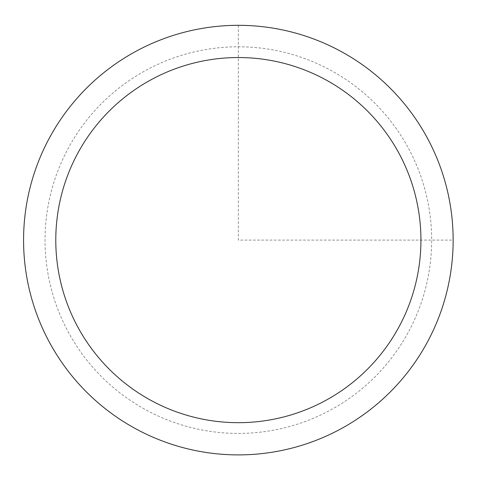 <?xml version="1.0" encoding="UTF-8"?>
<svg xmlns="http://www.w3.org/2000/svg" width="477" height="477" viewBox="0 0 477 477"><rect width="100%" height="100%" fill="white"/><g stroke="black" fill="none" stroke-linecap="round" stroke-linejoin="round"><path stroke-width="0.36" stroke-dasharray="2.38 1.79" d="M426.855 343.082A214.793 214.793 0 0 1 135.385 428.602A214.793 214.793 0 0 1 49.864 137.132A214.793 214.793 0 0 1 341.335 51.611A214.793 214.793 0 0 1 426.855 343.082A214.793 214.793 0 0 1 135.385 428.602A214.793 214.793 0 0 1 49.864 137.132A214.793 214.793 0 0 1 341.335 51.611A214.793 214.793 0 0 1 426.855 343.082M238.357 25.317L238.357 240.104L453.15 240.104M408.008 332.785A193.31 193.31 0 0 1 145.682 409.755A193.31 193.31 0 0 1 68.712 147.429A193.31 193.31 0 0 1 331.038 70.459A193.31 193.31 0 0 1 408.008 332.785"/><path stroke-width="0.72" d="M49.864 137.132A214.793 214.793 0 0 1 341.335 51.611A214.793 214.793 0 0 1 426.855 343.082A214.793 214.793 0 0 1 135.385 428.602A214.793 214.793 0 0 1 49.864 137.132M78.139 152.574A182.572 182.572 0 0 1 325.886 79.886A182.572 182.572 0 0 1 398.581 327.639A182.572 182.572 0 0 1 150.827 400.328A182.572 182.572 0 0 1 78.139 152.574"/></g></svg>
